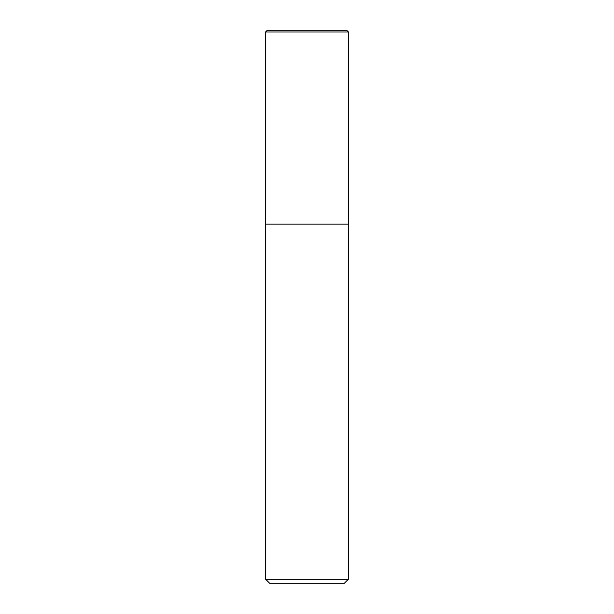<?xml version="1.0" encoding="UTF-8"?>
<svg xmlns="http://www.w3.org/2000/svg" width="614" height="614" viewBox="0 0 614 614"><rect width="100%" height="100%" fill="white"/><g stroke="black" fill="none" stroke-linecap="round" stroke-linejoin="round"><path stroke-width="0.92" d="M265.555 579.155L269.699 583.3L344.3 583.3L348.445 579.155L265.555 579.155L265.555 224.156L348.445 224.156L348.445 32.005L347.14 30.7L266.86 30.7L265.555 32.005L265.555 224.156L348.445 224.156L348.445 579.155M265.555 32.005L348.445 32.005L347.14 30.7M348.445 224.156L348.445 32.005"/></g></svg>
